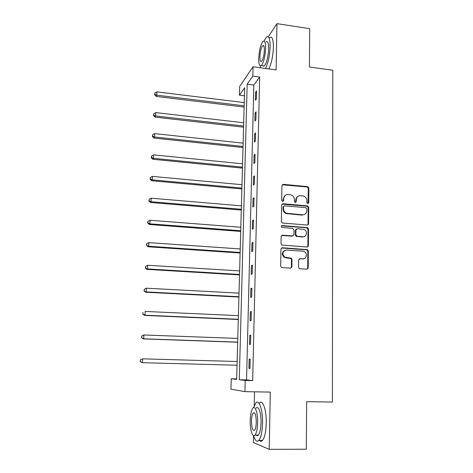 <?xml version="1.0" encoding="UTF-8"?>
<svg xmlns="http://www.w3.org/2000/svg" width="473" height="473" viewBox="0 0 473 473"><rect width="100%" height="100%" fill="white"/><g stroke="black" fill="none" stroke-linecap="round" stroke-linejoin="round"><path stroke-width="0.71" d="M307.787 203.626L308.733 202.74L308.851 188.106L307.74 186.652L283.315 184.328L281.938 185.582L281.701 200.351L282.641 201.415L283.611 200.522L283.64 198.601C283.948 195.923 285.42 194.574 288.057 194.545L291.031 194.917C293.13 195.745 294.241 197.294 294.366 199.559L294.342 201.468L295.276 202.527L296.234 201.634L296.252 199.724C296.547 197.058 298.002 195.71 300.609 195.686L303.506 196.041C305.617 196.851 306.74 198.394 306.876 200.67L306.859 202.574L307.787 203.626M308.035 203.615L308.349 188.443L307.243 186.989L282.227 184.772M282.972 201.38L283.185 198.92L283.64 198.601M295.56 202.503L295.773 200.044L296.252 199.724M298.564 267.239L299.267 268.546L299.917 268.765L306.829 269.202L308.207 267.854L308.343 251.003L307.545 249.643L282.34 247.74L280.932 249.076L280.66 266.092L281.323 267.381L282.032 267.629L290.487 268.167L291.882 266.807L291.977 259.535L291.25 258.211L284.711 257.152C281.813 253.617 282.428 251.246 286.555 250.046L302.797 251.181L304.305 251.63C307.793 253.333 306.498 259.263 302.726 258.82L300.024 258.636L298.64 259.979L298.564 267.239M245.197 380.469L244.919 391.65L230.948 389.143L231.25 378.784L236.654 379.435L244.642 87.759L239.439 95.162L239.693 86.399L253.061 66.77L252.824 76.118L247.172 84.164L239.285 379.754L245.197 380.469L252.688 380.629L259.671 77.028L252.824 76.118M253.061 66.77L276.126 69.915L276.965 23.65L309.726 28.676L309.413 67.006L332.785 70.258L332.383 402.044L306.67 401.683L306.279 449.214L269.243 449.35L270.284 392.093L244.919 391.65M307.202 225.071L308.562 223.782L308.698 207.345L307.687 205.909L283.02 203.721L281.63 204.998L281.364 221.589L282.239 222.984L307.202 225.071M308.52 229.038L308.384 245.682L307.018 247.001L281.778 245.044L281.015 243.701L281.128 236.488L282.529 235.17L292.551 235.926L293.934 234.614L293.993 229.872L292.645 228.353L281.878 227.442C281.021 226.537 281.145 225.911 282.269 225.556L307.621 227.637L308.52 229.038L308.012 229.293L307.876 245.907L308.384 245.682M253.552 435.609L253.398 442.557L269.243 449.35M276.965 23.65L268.221 36.805M259.671 77.028L253.835 85.028L246.557 379.914L252.688 380.629M255.597 92.288L255.408 100.229L256.378 98.981L256.567 91.005L255.597 92.288L256.532 92.406M255.095 113.017L254.906 121.058L255.881 119.906L256.07 111.829L255.095 113.017L256.041 113.13M254.592 134.007L254.397 142.148L255.373 141.09L255.568 132.907L254.592 134.007L255.538 134.113M254.078 155.256L253.883 163.498L254.864 162.541L255.059 154.257L254.078 155.256L255.036 155.351M253.558 176.772L253.357 185.114L254.344 184.257L254.545 175.873L253.558 176.772L254.521 176.861M253.037 198.554L252.83 207.008L253.824 206.258L254.025 197.761L253.037 198.554L254.001 198.642M252.505 220.619L252.298 229.18L253.292 228.536L253.493 219.933L252.505 220.619L253.475 220.696M251.967 242.968L251.754 251.636L252.753 251.098L252.96 242.389L251.967 242.968L252.943 243.033M251.417 265.595L251.204 274.381L252.21 273.956L252.416 265.128L251.417 265.595L252.405 265.66M250.867 288.524L250.655 297.422L251.654 297.109L251.867 288.169L250.867 288.524L251.861 288.577M250.306 311.748L250.087 320.759L251.098 320.57L251.311 311.512L250.306 311.748L251.305 311.796M249.738 335.274L249.519 344.409L250.53 344.338L250.749 335.162L249.738 335.274L250.743 335.316M249.165 359.113L248.94 368.366L249.957 368.426L250.176 359.125L249.165 359.113L250.176 359.143M254.533 391.821L254.22 405.911M236.666 378.903L231.25 378.784M244.423 95.788L239.439 95.162M253.835 85.028L247.172 84.164M246.557 379.914L239.285 379.754M308.437 224.344L308.029 224.308M308.201 246.368L307.805 246.338M307.947 268.67L307.556 268.646M291.622 267.629L291.262 267.606M248.94 368.366L249.957 368.396M297.807 196.49C296.518 197.265 295.838 198.453 295.773 200.044M285.136 195.42L283.185 198.92M307.616 225.042L308.059 224.048L308.189 207.641L307.184 206.21L281.979 204.105M306.806 208.705L305.871 207.653L284.486 205.808L283.516 206.701L283.487 208.735C283.569 210.84 284.563 212.353 286.467 213.264L302.442 214.813C305.055 214.766 306.504 213.4 306.788 210.721L306.806 208.705M283.711 206.139L283.061 207.008L283.516 206.701M304.511 214.44L301.945 215.103L285.999 213.56C284.102 212.643 283.114 211.135 283.031 209.031L283.061 207.008M307.349 246.983L307.876 245.907M292.976 235.891L292.072 236.169L281.601 235.465M308.012 229.293L306.681 227.785L281.536 225.846M302.868 236.707C306.782 237.192 307.888 230.954 304.163 229.476L297.275 228.719L295.903 230.02L295.844 234.756L297.192 236.275L302.868 236.707L302.371 236.949L304.346 236.494M296.352 229.015L295.418 230.28L295.903 230.02M302.371 236.949L296.193 236.382L295.359 235.004L295.418 230.28M303.956 258.678L299.22 258.855M284.616 250.471C281.766 252.464 281.642 254.758 284.243 257.359L286.443 257.726M290.777 268.15L291.403 266.997L291.498 259.736L290.771 258.412L285.976 257.927M307.066 269.196L307.692 268.037L307.834 251.216L307.036 249.862L281.459 248M244.234 102.594L156.894 91.868L156.717 95.174L156.232 96.433L244.109 107.081M154.813 94.34L154.884 93.021L154.618 94.848L154.813 94.34L156.717 95.174L244.145 105.81M154.884 93.021L156.894 91.868M156.232 96.433L154.618 94.848M309.567 48.506L309.496 57.334M265.566 68.473C268.197 62.891 269.711 55.631 270.107 46.703C270.065 38.609 268.812 35.416 266.346 37.125L264.023 41.033M268.83 68.916C271.496 63.347 273.022 56.104 273.412 47.182C273.359 39.099 272.081 35.907 269.58 37.604M265.974 41.855C267.753 40.631 268.658 42.931 268.682 48.76C268.203 57.002 266.76 62.72 264.36 65.913L262.586 65.664M265.649 48.323C265.631 42.487 264.744 40.187 262.988 41.417C260.599 44.681 259.169 50.386 258.701 58.528C258.696 64.387 259.582 66.711 261.368 65.499C263.739 62.3 265.17 56.577 265.649 48.323M259.902 56.76C259.902 60.538 260.475 62.028 261.622 61.248C263.154 59.178 264.07 55.495 264.377 50.191C264.372 46.425 263.798 44.941 262.669 45.733C261.126 47.826 260.209 51.504 259.902 56.76M263.632 65.812L263.68 66.309M260.511 65.924L260.806 67.828M306.539 417.972L306.451 428.869M253.67 435.651C255.142 440.676 256.863 442.273 258.832 440.428C261.013 437.59 262.249 431.867 262.545 423.258C262.923 409.872 259.08 398.875 255.828 402.961L253.682 407.572M259.464 440.428C260.469 441.486 261.474 441.486 262.491 440.422C264.697 437.59 265.95 431.879 266.24 423.282C266.601 409.914 262.681 398.928 259.387 403.008M256.183 408.146C258.542 405.19 261.291 413.195 261.019 422.773C260.8 428.958 259.914 433.073 258.341 435.113C257.625 435.881 256.91 435.875 256.2 435.113M257.637 422.756C257.921 413.16 255.219 405.148 252.889 408.104C251.334 410.156 250.448 414.242 250.229 420.367C249.915 429.679 252.541 438.128 254.982 435.107C256.532 433.067 257.418 428.946 257.637 422.756M251.506 420.781C251.648 427.929 252.665 431.092 254.569 430.27C255.568 428.952 256.135 426.297 256.277 422.318C256.106 415.134 255.089 411.989 253.221 412.87C252.221 414.188 251.648 416.825 251.506 420.781M257.087 435.113L257.247 435.692M243.684 122.755L155.788 112.609L155.611 115.956L155.126 117.127L243.56 127.19M153.69 115.099L153.76 113.757L153.5 115.566L153.69 115.099L155.611 115.956L243.595 126.007M153.76 113.757L155.788 112.609M155.126 117.127L153.5 115.566M243.122 143.159L154.665 133.611L154.488 136.999L154.003 138.069L243.004 147.535M152.554 136.106L152.631 134.752L152.365 136.537L152.554 136.106L154.488 136.999L243.033 146.453M152.631 134.752L154.665 133.611M154.003 138.069L152.365 136.537M242.56 163.806L153.53 154.866L153.347 158.301L152.868 159.271L242.442 168.128M151.407 157.379L151.484 156.007L151.218 157.769L151.407 157.379L153.347 158.301L242.466 167.14M151.484 156.007L153.53 154.866M152.868 159.271L151.218 157.769M241.987 184.707L152.383 176.394L152.2 179.87L151.721 180.745L241.869 188.969M150.248 178.918L150.319 177.529L150.059 179.273L150.248 178.918L152.2 179.87L241.892 188.083M150.319 177.529L152.383 176.394M151.721 180.745L150.059 179.273M241.407 205.861L151.218 198.193L151.029 201.711L150.556 202.479L241.289 210.059M149.066 200.729L149.143 199.322L148.883 201.043L149.066 200.729L151.029 201.711L241.313 209.279M149.143 199.322L151.218 198.193M150.556 202.479L148.883 201.043M240.822 227.276L150.042 220.264L149.846 223.83L149.379 224.498L240.704 231.415M147.878 222.818L147.954 221.394L147.688 223.085L147.878 222.818L149.846 223.83L240.727 230.735M147.954 221.394L150.042 220.264M149.379 224.498L147.688 223.085M240.225 248.958L148.847 242.625L148.652 246.232L148.185 246.788L240.113 253.025M146.671 245.191L146.748 243.749L146.482 245.416L148.652 246.232L240.13 252.458M146.748 243.749L148.847 242.625M148.185 246.788L146.482 245.416M239.622 270.911L147.635 265.27L147.44 268.924L146.973 269.374L239.515 274.914M145.448 267.848L145.524 266.388L145.264 268.025L147.44 268.924L239.527 274.452M145.524 266.388L147.635 265.27M146.973 269.374L145.264 268.025M239.013 293.136L146.411 288.205L146.216 291.906L145.749 292.243L238.906 297.068M144.206 290.8L144.289 289.316L144.023 290.936L146.216 291.906L238.918 296.725M144.289 289.316L146.411 288.205M145.749 292.243L144.023 290.936M238.398 315.639L145.17 311.441L144.969 315.195L144.507 315.408L238.291 319.5M142.952 314.048L143.029 312.547L142.769 314.137L144.969 315.195L238.297 319.275M144.507 315.408L142.769 314.137M237.771 338.432L143.91 334.985L143.709 338.786L143.254 338.881L237.671 342.221M141.681 337.604L141.764 336.084L141.504 337.645L143.709 338.786L237.671 342.109M141.581 336.132L143.455 335.097L141.764 336.084M143.254 338.881L141.504 337.645M237.144 361.514L142.639 358.836L142.432 362.69L237.038 365.239M140.298 359.929L142.639 358.836L140.298 359.929L140.392 361.473L140.475 359.929M140.392 361.473L141.983 362.661L140.215 361.461M308.23 203.047L308.733 202.74M283.156 200.836L283.611 200.522M295.749 201.947L296.234 201.634M282.86 184.671L283.315 184.328M307.03 186.953L307.527 186.61M308.349 188.443L308.851 188.106M282.558 204.029L283.02 203.721M306.865 206.139L307.367 205.838M308.189 207.641L308.698 207.345M308.059 224.048L308.562 223.782M283.031 209.031L283.487 208.735M287.324 213.879L287.791 213.589M301.945 215.103L302.442 214.813M282.074 235.418L282.529 235.17M292.072 236.169L292.551 235.926M281.807 225.822L282.269 225.556M306.681 227.785L307.184 227.525M295.359 235.004L295.844 234.756M296.707 236.518L297.192 236.275M299.527 258.837L300.024 258.636M302.223 259.021L302.726 258.82M290.138 258.211L290.617 258.004M291.498 259.736L291.977 259.535M291.403 266.997L291.882 266.807M281.873 247.958L282.34 247.74M306.492 249.703L306.995 249.484M307.834 251.216L308.343 251.003M307.692 268.037L308.207 267.854M307.243 186.989L307.74 186.652M307.184 206.21L307.687 205.909M285.999 213.56L286.467 213.264M296.193 236.382L296.683 236.133M307.113 227.897L307.621 227.637M284.243 257.359L284.711 257.152M290.771 258.412L291.25 258.211M307.036 249.862L307.545 249.643M263.786 45.893L262.669 45.733M264.36 65.913L261.368 65.499M254.575 412.882L253.221 412.87M258.341 435.113L254.982 435.107M258.832 440.428L262.491 440.422"/></g></svg>
